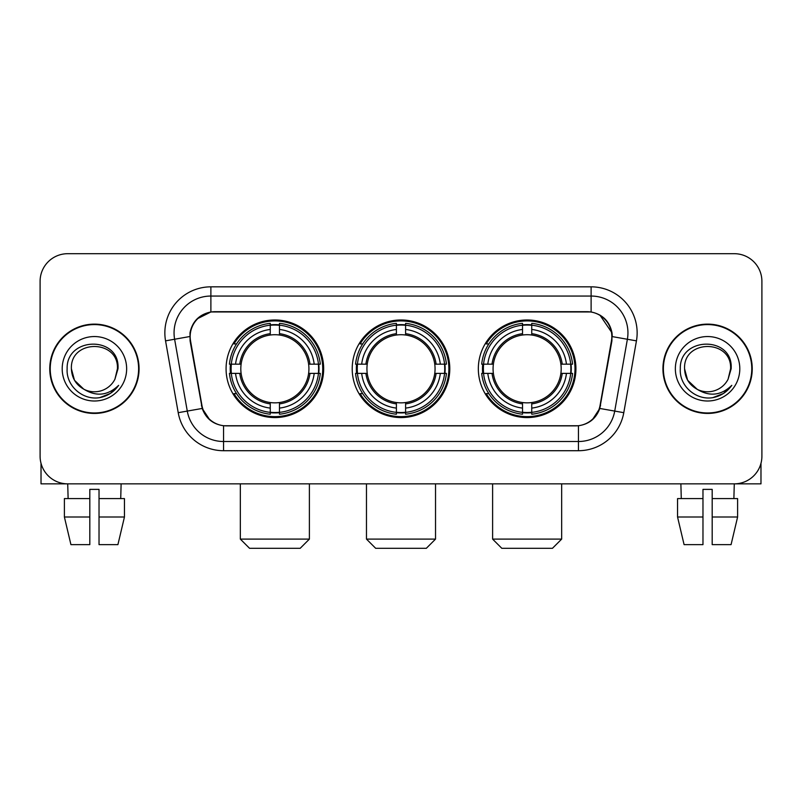 <?xml version="1.0" encoding="UTF-8"?>
<svg xmlns="http://www.w3.org/2000/svg" width="802" height="802" viewBox="0 0 802 802"><rect width="100%" height="100%" fill="white"/><g stroke="black" fill="none" stroke-linecap="round" stroke-linejoin="round"><path stroke-width="1.2" d="M352.208 368.78A48.792 48.792 0 0 0 401 417.571A48.792 48.792 0 0 0 449.792 368.78A48.792 48.792 0 0 0 401 319.978A48.792 48.792 0 0 0 352.208 368.78M478.333 368.78A48.792 48.792 0 0 0 527.135 417.571A48.792 48.792 0 0 0 575.926 368.78A48.792 48.792 0 0 0 527.135 319.978A48.792 48.792 0 0 0 478.333 368.78M226.074 368.78A48.792 48.792 0 0 0 274.865 417.571A48.792 48.792 0 0 0 323.667 368.78A48.792 48.792 0 0 0 274.865 319.978A48.792 48.792 0 0 0 226.074 368.78M190.164 336.549A24.862 24.862 0 0 0 190.545 340.87L201.914 405.321A24.862 24.862 0 0 0 226.395 425.862L575.605 425.862A24.862 24.862 0 0 0 600.086 405.321L611.455 340.87A24.862 24.862 0 0 0 586.974 311.697L215.026 311.697A24.862 24.862 0 0 0 190.164 336.549M230.455 373.381A44.651 44.651 0 0 1 230.455 364.178M482.714 373.381A44.651 44.651 0 0 1 482.714 364.178M356.589 373.381A44.651 44.651 0 0 1 356.589 364.178M49.764 368.78A44.651 44.651 0 0 0 94.415 413.431A44.651 44.651 0 0 0 139.067 368.78A44.651 44.651 0 0 0 94.415 324.128A44.651 44.651 0 0 0 49.764 368.78M662.933 368.78A44.651 44.651 0 0 0 707.585 413.431A44.651 44.651 0 0 0 752.236 368.78A44.651 44.651 0 0 0 707.585 324.128A44.651 44.651 0 0 0 662.933 368.78M189.984 332.87C192.37 321.351 199.337 314.384 210.886 311.968L591.114 311.968C602.653 314.374 609.62 321.341 612.016 332.87L611.916 340.87L599.786 408.449C596.157 418.454 589.039 424.228 578.453 425.742L223.547 425.742C212.981 424.248 205.873 418.474 202.214 408.449L190.084 340.87L189.984 332.87M197.041 318.915L210.886 311.968L210.886 296.048L591.114 296.048A36.822 36.822 0 0 1 627.385 339.266L614.723 411.075A36.822 36.822 0 0 1 578.453 441.511L223.547 441.511A36.822 36.822 0 0 1 187.277 411.075L174.615 339.266A36.822 36.822 0 0 1 210.886 296.048L210.886 286.835L591.114 286.835L591.114 311.968M599.866 315.026L612.016 332.87L612.297 336.609L636.447 340.86L623.786 412.679A46.035 46.035 0 0 1 578.453 450.714L223.547 450.714A46.035 46.035 0 0 1 178.214 412.679L165.553 340.86A46.035 46.035 0 0 1 210.886 286.835M225.933 425.862L223.547 425.742L223.547 450.714M578.453 450.714L578.453 425.742L576.067 425.862M623.786 412.679L599.786 408.449L592.357 419.777M209.803 419.917L202.214 408.449L178.214 412.679M600.548 405.321L600.397 406.103M201.603 406.103L201.452 405.321M165.553 340.86L189.703 336.549M761.9 281.312A27.619 27.619 0 0 0 734.281 253.693L67.719 253.693A27.619 27.619 0 0 0 40.1 281.312L40.1 456.238A27.619 27.619 0 0 0 67.719 483.857L734.281 483.857A27.619 27.619 0 0 0 761.9 456.238L761.9 281.312L761.9 456.238M40.1 281.312L40.1 456.238M734.281 253.693L67.719 253.693M68.12 498.593L67.719 483.857L734.281 483.857L733.88 498.593M138.616 368.78A44.19 44.19 0 0 0 94.415 324.589A44.19 44.19 0 0 0 50.225 368.78A44.19 44.19 0 0 0 94.415 412.97A44.19 44.19 0 0 0 138.616 368.78M83.769 389.181L74.486 380.288L71.398 368.78C69.995 339.086 118.846 339.086 117.433 368.78L114.917 379.246L117.994 368.78C120.27 335.537 66.135 336.349 67.137 368.78C65.944 385.862 82.806 400.489 99.518 397.672C107.558 396.128 113.934 392.018 118.636 385.341C108.019 395.546 96.501 396.88 84.09 389.341A23.017 23.017 0 0 0 114.917 379.246L117.433 369.09M84.09 389.341C76.04 384.91 71.809 378.053 71.398 368.78M62.195 368.78A32.22 32.22 0 0 0 94.415 401A32.22 32.22 0 0 0 126.646 368.78A32.22 32.22 0 0 0 94.415 336.549A32.22 32.22 0 0 0 62.195 368.78M118.576 385.441L110.415 393.381M110.225 393.501L99.659 397.652M41.022 463.315L41.022 483.857L147.819 483.857M64.391 498.593L64.391 516.999L70.927 544.628L64.391 516.999L64.391 498.593L89.814 498.593L89.814 489.38L99.027 489.38L99.027 498.593L124.45 498.593L124.45 516.999L117.914 544.628L124.45 516.999L99.027 516.999L99.027 498.593M121.122 483.857L120.721 498.593M89.814 498.593L89.814 544.628L70.927 544.628M64.391 516.999L89.814 516.999M117.914 544.628L99.027 544.628L99.027 516.999M751.775 368.78A44.19 44.19 0 0 0 707.585 324.589A44.19 44.19 0 0 0 663.384 368.78A44.19 44.19 0 0 0 707.585 412.97A44.19 44.19 0 0 0 751.775 368.78M730.592 369.09L728.076 379.246L731.153 368.78C733.429 335.537 679.294 336.349 680.307 368.78C679.104 385.862 695.966 400.489 712.677 397.672C720.727 396.128 727.093 392.018 731.805 385.341C721.178 395.546 709.66 396.88 697.249 389.341L687.645 380.288L684.567 368.78C683.154 339.086 732.005 339.086 730.602 368.78L728.076 379.246A23.017 23.017 0 0 1 697.249 389.341C689.199 384.91 684.978 378.053 684.567 368.78M675.354 368.78A32.22 32.22 0 0 0 707.585 401A32.22 32.22 0 0 0 739.805 368.78A32.22 32.22 0 0 0 707.585 336.549A32.22 32.22 0 0 0 675.354 368.78M731.735 385.441L723.574 393.381M723.384 393.501L712.818 397.652M300.189 548.307L249.552 548.307L240.339 539.104L309.392 539.104L300.189 548.307M279.477 412.358L279.477 414.213A45.664 45.664 0 0 0 320.299 373.381L318.454 373.381A43.819 43.819 0 0 1 279.477 412.358L279.477 408.098A39.589 39.589 0 0 0 314.194 373.381L308.62 373.381A34.065 34.065 0 0 0 279.477 335.025L279.477 325.191A43.819 43.819 0 0 1 318.454 364.178L320.299 364.178A45.664 45.664 0 0 0 279.477 323.346L279.477 325.191M231.287 373.381L229.432 373.381A45.664 45.664 0 0 0 270.264 414.213L270.264 412.358A43.819 43.819 0 0 1 231.287 373.381L235.547 373.381A39.589 39.589 0 0 0 270.264 408.098L270.264 402.534A34.065 34.065 0 0 0 308.62 373.381L309.983 373.381A35.408 35.408 0 0 1 279.477 403.887L279.477 408.098M270.264 325.191L270.264 323.346A45.664 45.664 0 0 0 229.432 364.178L231.287 364.178A43.819 43.819 0 0 1 270.264 325.191L270.264 329.462A39.589 39.589 0 0 0 235.547 364.178L241.121 364.178A34.065 34.065 0 0 0 270.264 402.534L270.264 403.887A35.408 35.408 0 0 1 239.758 373.381L235.547 373.381M231.377 373.381A43.729 43.729 0 0 1 231.377 364.178M279.477 325.291A43.729 43.729 0 0 0 270.264 325.291M318.354 364.178A43.729 43.729 0 0 1 318.354 373.381M318.454 364.178L314.194 364.178A39.589 39.589 0 0 0 279.477 329.462M314.194 373.381L318.454 373.381M270.264 408.098L270.264 412.358M308.62 364.178L314.194 364.178M279.477 402.584L279.477 403.887M270.264 402.534A34.065 34.065 0 0 1 241.121 373.381L239.758 373.381M279.477 412.268A43.729 43.729 0 0 1 270.264 412.268M235.547 364.178L231.287 364.178M270.264 334.965L270.264 329.462M279.477 335.025A34.065 34.065 0 0 0 241.121 364.178L239.758 364.178A35.408 35.408 0 0 1 270.264 333.662M279.477 334.965L279.477 333.662A35.408 35.408 0 0 1 309.983 364.178M236.56 343.918L233.953 343.918A47.879 47.879 0 0 1 322.745 368.78A47.879 47.879 0 0 1 233.953 393.632L236.56 393.632M426.323 548.307L375.677 548.307L366.474 539.104L435.526 539.104L426.323 548.307M405.601 412.358L405.601 414.213A45.664 45.664 0 0 0 446.433 373.381L444.579 373.381A43.819 43.819 0 0 1 405.601 412.358L405.601 408.098A39.589 39.589 0 0 0 440.318 373.381L434.754 373.381A34.065 34.065 0 0 0 405.601 335.025L405.601 325.191A43.819 43.819 0 0 1 444.579 364.178L446.433 364.178A45.664 45.664 0 0 0 405.601 323.346L405.601 325.191M357.421 373.381L355.567 373.381A45.664 45.664 0 0 0 396.399 414.213L396.399 412.358A43.819 43.819 0 0 1 357.421 373.381L361.682 373.381A39.589 39.589 0 0 0 396.399 408.098L396.399 402.534A34.065 34.065 0 0 0 434.754 373.381L436.108 373.381A35.408 35.408 0 0 1 405.601 403.887L405.601 408.098M396.399 325.191L396.399 323.346A45.664 45.664 0 0 0 355.567 364.178L357.421 364.178A43.819 43.819 0 0 1 396.399 325.191L396.399 329.462A39.589 39.589 0 0 0 361.682 364.178L367.246 364.178A34.065 34.065 0 0 0 396.399 402.534L396.399 403.887A35.408 35.408 0 0 1 365.892 373.381L361.682 373.381M357.512 373.381A43.729 43.729 0 0 1 357.512 364.178M405.601 325.291A43.729 43.729 0 0 0 396.399 325.291M444.488 364.178A43.729 43.729 0 0 1 444.488 373.381M444.579 364.178L440.318 364.178A39.589 39.589 0 0 0 405.601 329.462M440.318 373.381L444.579 373.381M396.399 408.098L396.399 412.358M434.754 364.178L440.318 364.178M405.601 402.584L405.601 403.887M396.399 402.534A34.065 34.065 0 0 1 367.246 373.381L365.892 373.381M405.601 412.268A43.729 43.729 0 0 1 396.399 412.268M361.682 364.178L357.421 364.178M396.399 334.965L396.399 329.462M405.601 335.025A34.065 34.065 0 0 0 367.246 364.178L365.892 364.178A35.408 35.408 0 0 1 396.399 333.662M405.601 334.965L405.601 333.662A35.408 35.408 0 0 1 436.108 364.178M362.694 343.918L360.088 343.918A47.879 47.879 0 0 1 448.879 368.78A47.879 47.879 0 0 1 360.088 393.632L362.694 393.632M552.448 548.307L501.811 548.307L492.608 539.104L561.661 539.104L552.448 548.307M531.736 412.358L531.736 414.213A45.664 45.664 0 0 0 572.568 373.381L570.713 373.381A43.819 43.819 0 0 1 531.736 412.358L531.736 408.098A39.589 39.589 0 0 0 566.453 373.381L560.879 373.381A34.065 34.065 0 0 0 531.736 335.025L531.736 325.191A43.819 43.819 0 0 1 570.713 364.178L572.568 364.178A45.664 45.664 0 0 0 531.736 323.346L531.736 325.191M483.546 373.381L481.701 373.381A45.664 45.664 0 0 0 522.523 414.213L522.523 412.358A43.819 43.819 0 0 1 483.546 373.381L487.806 373.381A39.589 39.589 0 0 0 522.523 408.098L522.523 402.534A34.065 34.065 0 0 0 560.879 373.381L562.242 373.381A35.408 35.408 0 0 1 531.736 403.887L531.736 408.098M522.523 325.191L522.523 323.346A45.664 45.664 0 0 0 481.701 364.178L483.546 364.178A43.819 43.819 0 0 1 522.523 325.191L522.523 329.462A39.589 39.589 0 0 0 487.806 364.178L493.38 364.178A34.065 34.065 0 0 0 522.523 402.534L522.523 403.887A35.408 35.408 0 0 1 492.017 373.381L487.806 373.381M483.646 373.381A43.729 43.729 0 0 1 483.646 364.178M531.736 325.291A43.729 43.729 0 0 0 522.523 325.291M570.623 364.178A43.729 43.729 0 0 1 570.623 373.381M570.713 364.178L566.453 364.178A39.589 39.589 0 0 0 531.736 329.462M566.453 373.381L570.713 373.381M522.523 408.098L522.523 412.358M560.879 364.178L566.453 364.178M531.736 402.584L531.736 403.887M522.523 402.534A34.065 34.065 0 0 1 493.38 373.381L492.017 373.381M531.736 412.268A43.729 43.729 0 0 1 522.523 412.268M487.806 364.178L483.546 364.178M522.523 334.965L522.523 329.462M531.736 335.025A34.065 34.065 0 0 0 493.38 364.178L492.017 364.178A35.408 35.408 0 0 1 522.523 333.662M531.736 334.965L531.736 333.662A35.408 35.408 0 0 1 562.242 364.178M488.829 343.918L486.212 343.918A47.879 47.879 0 0 1 575.004 368.78A47.879 47.879 0 0 1 486.212 393.632L488.829 393.632M760.978 463.315L760.978 483.857L654.181 483.857M702.973 498.593L702.973 516.999L677.55 516.999L684.086 544.628L677.55 516.999L677.55 498.593L702.973 498.593L702.973 489.38L712.186 489.38L712.186 498.593L737.609 498.593L737.609 516.999L731.073 544.628L737.609 516.999L712.186 516.999L712.186 498.593L712.186 544.628L731.073 544.628M702.973 516.999L702.973 544.628L684.086 544.628M680.878 483.857L681.279 498.593M591.114 286.835A46.035 46.035 0 0 1 636.447 340.86M174.615 339.266A36.822 36.822 0 0 1 174.054 332.87M279.477 402.534A34.065 34.065 0 0 0 308.62 373.381M270.264 412.679A44.14 44.14 0 0 0 279.477 412.679M318.775 373.381A44.14 44.14 0 0 0 318.775 364.178M279.477 324.87A44.14 44.14 0 0 0 270.264 324.87M405.601 402.534A34.065 34.065 0 0 0 434.754 373.381M396.399 412.679A44.14 44.14 0 0 0 405.601 412.679M444.899 373.381A44.14 44.14 0 0 0 444.899 364.178M405.601 324.87A44.14 44.14 0 0 0 396.399 324.87M531.736 402.534A34.065 34.065 0 0 0 560.879 373.381M522.523 412.679A44.14 44.14 0 0 0 531.736 412.679M571.034 373.381A44.14 44.14 0 0 0 571.034 364.178M531.736 324.87A44.14 44.14 0 0 0 522.523 324.87M309.392 483.857L309.392 539.104M240.339 483.857L240.339 539.104M435.526 483.857L435.526 539.104M366.474 483.857L366.474 539.104M561.661 483.857L561.661 539.104M492.608 483.857L492.608 539.104"/></g></svg>
